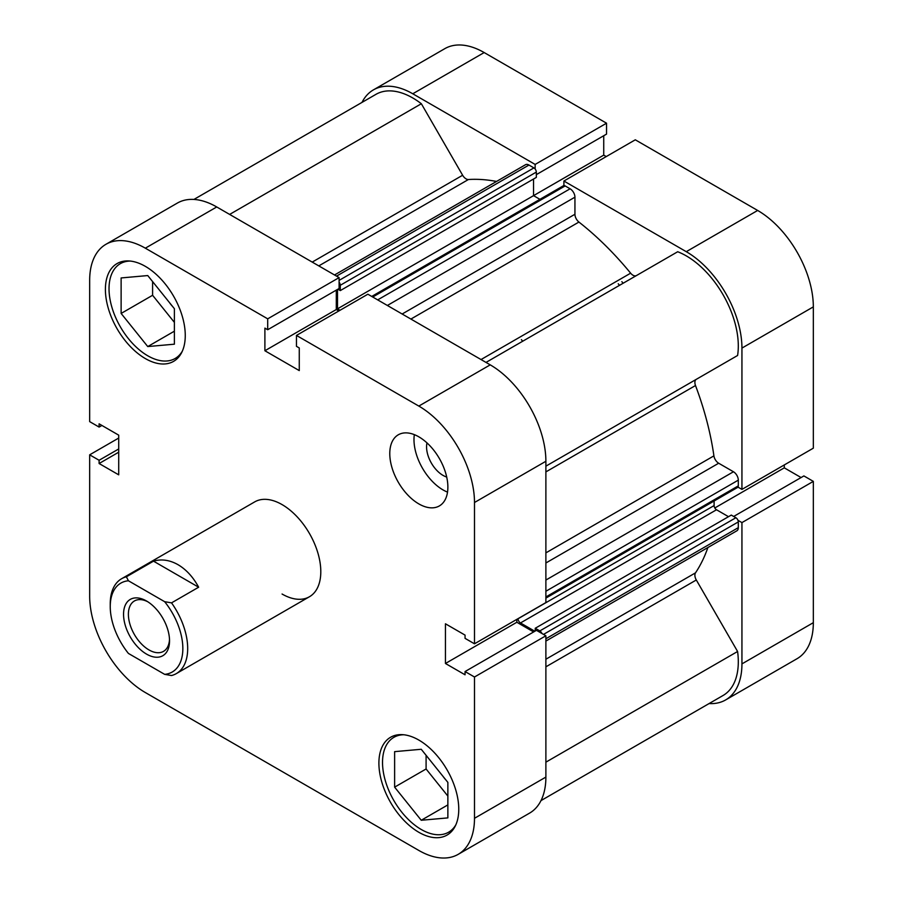 <?xml version="1.0" encoding="UTF-8"?>
<svg xmlns="http://www.w3.org/2000/svg" width="903" height="903" viewBox="0 0 903 903"><rect width="100%" height="100%" fill="white"/><g stroke="black" fill="none" stroke-linecap="round" stroke-linejoin="round"><path stroke-width="1.35" d="M123.553 614.288A32.519 18.771 -120 0 0 146.546 654.111A32.519 18.771 -120 0 0 169.538 640.837A32.519 18.771 -120 0 0 146.546 601.014A32.519 18.771 -120 0 0 123.553 614.288M169.504 639.38A29.099 16.796 60 0 1 163.511 651.368A29.099 16.796 60 0 1 141.094 643.568A29.099 16.796 60 0 1 128.395 614.288A29.099 16.796 60 0 1 134.412 600.969A29.099 16.796 60 0 1 147.787 601.77M126.386 576.803A54.767 31.616 -120 0 0 121.578 578.744A54.767 31.616 -120 0 0 110.245 603.814L110.245 606.602A51.347 29.641 60 0 1 128.429 580.776L164.651 601.691A51.347 29.641 60 0 1 182.846 648.523A51.347 29.641 60 0 1 164.651 674.349L171.536 675.534A54.767 31.616 -120 0 0 176.345 673.593A54.767 31.616 -120 0 0 171.536 602.865L198.649 587.221C193.152 577.062 186.266 569.556 178.004 564.68C169.708 559.995 161.535 558.81 153.499 561.158L126.386 576.803L128.429 580.776M521.403 339.652A215.636 124.501 60 0 1 522.702 341.221M164.651 674.349L128.429 653.445A51.347 29.641 60 0 1 110.245 606.602M164.651 601.691L171.536 602.865M153.499 561.158L198.649 587.221M371.72 296.444L563.416 185.758A3.42 1.975 60 0 1 565.131 185.928L570.098 188.795A6.84 3.951 60 0 1 574.94 197.181L574.94 214.259A6.84 3.951 -120 0 0 578.925 222.059A236.168 136.353 60 0 1 630.633 273.18A6.84 3.951 -120 0 0 632.992 275.234A6.84 3.951 -120 0 0 636.367 275.607M193.919 199.439L375.975 94.33A73.594 42.486 60 0 1 421.351 103.743L462.629 175.25A6.84 3.951 -120 0 0 466.061 178.862A6.84 3.951 -120 0 0 468.409 179.516A236.168 136.353 60 0 1 496.526 181.447M707.896 547.534A236.168 136.353 60 0 1 695.502 572.852A6.84 3.951 -120 0 0 696.303 579.986L737.593 651.492A73.594 42.486 60 0 1 723.066 695.491L540.999 800.6M485.995 362.419L677.69 251.745A73.594 42.486 60 0 1 737.593 355.489L696.303 379.328A6.84 3.951 -120 0 0 695.502 385.525A236.168 136.353 60 0 1 713.912 455.868A6.84 3.951 -120 0 0 718.675 463.228L545.886 562.987M334.528 274.975L525.523 164.707A6.84 3.951 60 0 1 528.955 165.046L336.537 276.126M339.099 280.381L533.91 167.902L528.955 165.046M533.91 167.902A3.42 1.975 60 0 1 536.326 172.101L536.326 177.406L340.284 290.597L337.891 289.208M533.549 179.02L533.549 195.646L539.926 199.326M545.886 580.053L733.462 471.761L718.675 463.228M733.462 471.761A6.84 3.951 60 0 1 738.304 480.148L545.886 591.239M545.886 596.962L738.304 485.87L738.304 480.148M738.304 485.87A3.42 1.975 60 0 1 737.593 487.439L545.886 598.125M714.104 501.007L714.104 505.578A3.42 1.975 -120 0 0 716.519 509.766L728.507 516.685M535.242 631.028L535.242 628.262L731.283 515.082L735.889 517.735A3.42 1.975 60 0 1 738.304 521.923L738.304 527.657A6.84 3.951 60 0 1 736.882 530.795L545.886 641.062M621.851 281.668A215.636 124.501 60 0 1 623.149 283.237A215.636 124.501 60 0 0 621.851 281.668M541.924 633.488A3.42 1.975 -120 0 0 539.836 630.915L735.889 517.735M535.242 628.262L539.836 630.915M716.519 509.766L520.478 622.957L534.858 631.253M520.478 622.957A3.42 1.975 60 0 1 518.062 618.758L714.104 505.578M337.508 289.434L337.508 308.826L340.025 310.282M536.326 172.101L340.284 285.28L340.284 290.597M340.284 285.28A3.42 1.975 -120 0 0 339.099 282.199M737.593 651.492L545.886 762.166M421.351 103.743L229.644 214.417M606.252 156.569L603.735 155.124L337.508 308.826M618.216 283.768A215.636 124.501 60 0 1 619.514 285.325M535.14 169.008L535.14 164.425L412.773 93.777A78.719 45.455 -120 0 0 373.413 89.882A78.719 45.455 -120 0 0 362.001 102.4M535.14 164.425L606.545 123.203L484.177 52.555L412.773 93.777M741.939 489.392L813.332 448.17L813.332 306.873L741.939 348.095L741.939 489.392L737.965 487.101M709.081 703.561A78.719 45.455 -120 0 0 725.628 699.938A78.719 45.455 -120 0 0 741.939 663.897L813.332 622.675A78.719 45.455 60 0 1 797.033 658.716L725.628 699.938M737.965 520.309L741.939 522.6L741.939 663.897M741.939 348.095A78.719 45.455 -120 0 0 686.269 251.677L563.901 181.029L563.901 185.612M373.413 89.882L444.807 48.66A78.719 45.455 60 0 1 484.177 52.555M536.326 174.64L606.545 134.107L606.545 123.203M603.735 155.124L603.735 135.721M686.269 251.677L757.662 210.455L635.294 139.807L563.901 181.029M757.662 210.455A78.719 45.455 60 0 1 813.332 306.873M801.085 477.552L784.289 467.844L784.289 464.943M741.939 522.6L813.332 481.378L803.896 475.926L733.676 516.46M813.332 481.378L813.332 622.675M714.815 507.96L784.289 467.844M455.857 824.8A54.767 31.616 60 0 1 448.633 832.194A54.767 31.616 60 0 1 421.249 829.485A54.767 31.616 60 0 1 385.468 781.219A54.767 31.616 60 0 1 393.866 737.345A54.767 31.616 60 0 1 403.878 734.771M182.361 351.098A54.767 31.616 60 0 1 175.137 358.491A54.767 31.616 60 0 1 147.753 355.782A54.767 31.616 60 0 1 111.972 307.517A54.767 31.616 60 0 1 120.37 263.642A54.767 31.616 60 0 1 130.382 261.069M426.984 442.888A23.275 13.443 -120 0 0 443.034 475.396A23.275 13.443 -120 0 0 446.703 477.032M418.823 503.897A41.075 23.715 -120 0 0 439.366 505.928A41.075 23.715 -120 0 0 445.664 473.025A41.075 23.715 -120 0 0 418.823 436.826A41.075 23.715 -120 0 0 398.291 434.794A41.075 23.715 -120 0 0 391.992 467.709A41.075 23.715 -120 0 0 418.823 503.897M414.33 434.636A41.075 23.715 -120 0 0 443.034 489.923A41.075 23.715 -120 0 0 447.516 492.112M418.823 832.284A56.471 32.61 -120 0 0 447.064 835.072A56.471 32.61 -120 0 0 455.722 789.82A56.471 32.61 -120 0 0 418.823 740.054A56.471 32.61 -120 0 0 390.593 737.254A56.471 32.61 -120 0 0 381.935 782.506A56.471 32.61 -120 0 0 418.823 832.284M145.338 358.57A56.471 32.61 -120 0 0 173.568 361.369A56.471 32.61 -120 0 0 182.225 316.118A56.471 32.61 -120 0 0 145.338 266.351A56.471 32.61 -120 0 0 117.097 263.552A56.471 32.61 -120 0 0 108.439 308.803A56.471 32.61 -120 0 0 145.338 358.57M282.075 594.027A54.767 31.616 -120 0 0 309.458 596.736A54.767 31.616 -120 0 0 317.856 552.862A54.767 31.616 -120 0 0 282.075 504.596A54.767 31.616 -120 0 0 254.702 501.887L121.578 578.744M446.116 780.203A23.275 13.443 60 0 1 442.955 776.275M172.62 306.501A23.275 13.443 60 0 1 169.459 302.573M145.338 248.178A78.719 45.455 -120 0 0 105.967 244.284L177.372 203.062A78.719 45.455 60 0 1 216.731 206.968L145.338 248.178L267.706 318.838L267.706 329.73L264.895 328.116L264.895 350.748L299.265 370.591L299.265 347.948L296.455 346.334L296.455 335.431L367.86 294.209L490.227 364.857A78.719 45.455 60 0 1 545.886 461.275L474.493 502.497L474.493 643.805L465.056 638.353L465.056 635.114L445.45 623.792L445.45 663.479L465.056 674.801L465.056 671.55L536.45 630.328L545.886 635.78L545.886 777.088A78.719 45.455 60 0 1 529.587 813.118L458.193 854.34A78.719 45.455 -120 0 0 474.493 818.299L545.886 777.088M545.886 635.78L474.493 677.002L474.493 818.299M296.455 335.431L418.823 406.079L490.227 364.857M105.967 244.284A78.719 45.455 -120 0 0 89.668 280.325L89.668 421.622L99.104 427.074L99.104 423.834L118.711 435.156L118.711 474.831L99.104 463.521L99.104 460.27L89.668 454.83L89.668 596.127A78.719 45.455 -120 0 0 145.338 692.545L418.823 850.445A78.719 45.455 -120 0 0 458.193 854.34M216.731 206.968L339.099 277.616L339.099 288.508L267.706 329.73M336.3 290.134L336.3 309.526L338.806 310.982M545.886 461.275L545.886 602.583L474.493 643.805M516.843 619.345L516.843 622.257L533.639 631.953M465.056 671.55L474.493 677.002M474.493 502.497A78.719 45.455 -120 0 0 418.823 406.079M118.711 438.057L89.668 454.83M339.099 277.616L267.706 318.838M101.915 425.448L99.104 427.074M118.711 452.2L99.104 463.521M118.711 448.96L99.104 460.27M336.3 309.526L264.895 350.748M516.843 622.257L445.45 663.479M152.596 281.589L152.596 295.281L174.381 322.371M426.092 755.292L426.092 768.984L447.865 796.074M174.381 308.691L174.381 344.19L147.753 346.56L121.126 313.443L121.126 277.943L147.753 275.562L174.381 308.691M121.126 313.443L152.596 295.281M147.753 346.56L174.381 331.187M421.249 749.276L447.865 782.393L447.865 817.892L421.249 820.263L394.622 787.145L394.622 751.646L421.249 749.276M394.622 787.145L426.092 768.984M421.249 820.263L447.865 804.9M468.409 179.516L318.804 265.888M578.925 222.059L410.899 319.064M481.028 359.552L630.633 273.18M545.886 659.224L695.502 572.852M695.502 385.525L545.886 471.897M545.886 552.873L713.912 455.868M545.886 466.162L696.303 379.328M696.303 579.986L545.886 666.82M312.224 262.096L462.629 175.25M738.304 521.923L543.493 634.403M545.886 638.748L738.304 527.657M402.151 314.007L574.94 214.259M574.94 197.181L387.364 305.474M565.131 185.928L372.725 297.019M377.68 299.886L570.098 188.795M309.458 596.736L176.345 673.593M393.866 737.345L398.347 734.76M120.37 263.642L124.851 261.046M175.137 358.491L179.618 355.906M448.633 832.194L453.103 829.609"/></g></svg>

